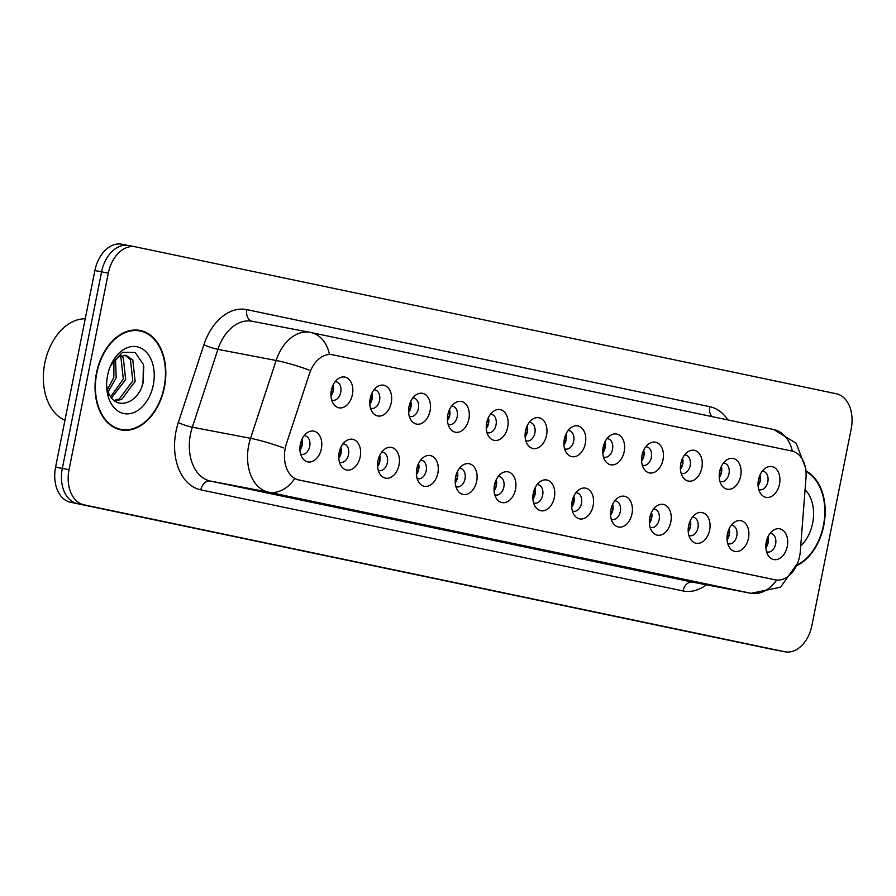 <?xml version="1.0" encoding="UTF-8"?>
<svg xmlns="http://www.w3.org/2000/svg" width="896" height="896" viewBox="0 0 896 896"><rect width="100%" height="100%" fill="white"/><g stroke="black" fill="none" stroke-linecap="round" stroke-linejoin="round"><path stroke-width="1.34" d="M719.645 471.632A15.658 10.741 -79.2 0 1 726.611 460.006A15.658 10.741 -79.2 0 1 737.722 461.227A15.658 10.741 -79.2 0 1 740.667 476.045A15.658 10.741 -79.2 0 1 732.402 488.421A15.658 10.741 -79.2 0 1 721.762 485.386A15.658 10.741 -79.2 0 1 719.645 471.632M719.914 481.32A9.397 6.44 100.8 0 0 720.922 481.645A9.397 6.44 100.8 0 0 728.997 473.738A9.397 6.44 100.8 0 0 724.45 463.187A9.397 6.44 100.8 0 0 723.386 463.109M680.814 463.49A15.658 10.741 -79.2 0 1 687.792 451.875A15.658 10.741 -79.2 0 1 698.891 453.085A15.658 10.741 -79.2 0 1 701.837 467.902A15.658 10.741 -79.2 0 1 693.582 480.278A15.658 10.741 -79.2 0 1 682.942 477.243A15.658 10.741 -79.2 0 1 680.814 463.49M681.083 473.178A9.397 6.44 100.8 0 0 682.102 473.502A9.397 6.44 100.8 0 0 690.166 465.595A9.397 6.44 100.8 0 0 685.63 455.045A9.397 6.44 100.8 0 0 684.566 454.966M641.984 455.358A15.658 10.741 -79.2 0 1 648.962 443.733A15.658 10.741 -79.2 0 1 660.072 444.942A15.658 10.741 -79.2 0 1 663.018 459.76A15.658 10.741 -79.2 0 1 654.752 472.136A15.658 10.741 -79.2 0 1 644.112 469.101A15.658 10.741 -79.2 0 1 641.984 455.358M642.253 465.035A9.397 6.44 100.8 0 0 643.272 465.36A9.397 6.44 100.8 0 0 651.347 457.453A9.397 6.44 100.8 0 0 646.8 446.902A9.397 6.44 100.8 0 0 645.736 446.824M603.165 447.216A15.658 10.741 -79.2 0 1 610.131 435.59A15.658 10.741 -79.2 0 1 621.242 436.8A15.658 10.741 -79.2 0 1 624.187 451.618A15.658 10.741 -79.2 0 1 615.922 464.005A15.658 10.741 -79.2 0 1 605.282 460.97A15.658 10.741 -79.2 0 1 603.165 447.216M603.434 456.893A9.397 6.44 100.8 0 0 604.442 457.218A9.397 6.44 100.8 0 0 612.517 449.31A9.397 6.44 100.8 0 0 607.97 438.76A9.397 6.44 100.8 0 0 606.906 438.693M564.334 439.074A15.658 10.741 -79.2 0 1 571.312 427.448A15.658 10.741 -79.2 0 1 582.411 428.669A15.658 10.741 -79.2 0 1 585.357 443.486A15.658 10.741 -79.2 0 1 577.102 455.862A15.658 10.741 -79.2 0 1 566.462 452.827A15.658 10.741 -79.2 0 1 564.334 439.074M564.603 448.762A9.397 6.44 100.8 0 0 565.622 449.086A9.397 6.44 100.8 0 0 573.686 441.179A9.397 6.44 100.8 0 0 569.15 430.618A9.397 6.44 100.8 0 0 568.086 430.55M525.504 430.931A15.658 10.741 -79.2 0 1 532.482 419.306A15.658 10.741 -79.2 0 1 543.592 420.526A15.658 10.741 -79.2 0 1 546.538 435.344A15.658 10.741 -79.2 0 1 538.272 447.72A15.658 10.741 -79.2 0 1 527.632 444.685A15.658 10.741 -79.2 0 1 525.504 430.931M525.773 440.619A9.397 6.44 100.8 0 0 526.792 440.944A9.397 6.44 100.8 0 0 534.867 433.037A9.397 6.44 100.8 0 0 530.32 422.486A9.397 6.44 100.8 0 0 529.256 422.408M486.685 422.8A15.658 10.741 -79.2 0 1 493.651 411.174A15.658 10.741 -79.2 0 1 504.762 412.384A15.658 10.741 -79.2 0 1 507.707 427.202A15.658 10.741 -79.2 0 1 499.442 439.578A15.658 10.741 -79.2 0 1 488.802 436.542A15.658 10.741 -79.2 0 1 486.685 422.8M486.954 432.477A9.397 6.44 100.8 0 0 487.962 432.802A9.397 6.44 100.8 0 0 496.037 424.894A9.397 6.44 100.8 0 0 491.49 414.344A9.397 6.44 100.8 0 0 490.426 414.266M447.854 414.658A15.658 10.741 -79.2 0 1 454.832 403.032A15.658 10.741 -79.2 0 1 465.931 404.242A15.658 10.741 -79.2 0 1 468.877 419.059A15.658 10.741 -79.2 0 1 460.622 431.435A15.658 10.741 -79.2 0 1 449.982 428.411A15.658 10.741 -79.2 0 1 447.854 414.658M448.123 424.334A9.397 6.44 100.8 0 0 449.142 424.659A9.397 6.44 100.8 0 0 457.218 416.752A9.397 6.44 100.8 0 0 452.67 406.202A9.397 6.44 100.8 0 0 451.606 406.134M409.024 406.515A15.658 10.741 -79.2 0 1 416.002 394.89A15.658 10.741 -79.2 0 1 427.112 396.099A15.658 10.741 -79.2 0 1 430.058 410.928A15.658 10.741 -79.2 0 1 421.792 423.304A15.658 10.741 -79.2 0 1 411.152 420.269A15.658 10.741 -79.2 0 1 409.024 406.515M409.293 416.192A9.397 6.44 100.8 0 0 410.312 416.517A9.397 6.44 100.8 0 0 418.387 408.61A9.397 6.44 100.8 0 0 413.84 398.059A9.397 6.44 100.8 0 0 412.776 397.992M370.205 398.373A15.658 10.741 -79.2 0 1 377.171 386.747A15.658 10.741 -79.2 0 1 388.282 387.968A15.658 10.741 -79.2 0 1 391.227 402.786A15.658 10.741 -79.2 0 1 382.962 415.162A15.658 10.741 -79.2 0 1 372.322 412.126A15.658 10.741 -79.2 0 1 370.205 398.373M370.474 408.061A9.397 6.44 100.8 0 0 371.493 408.386A9.397 6.44 100.8 0 0 379.557 400.478A9.397 6.44 100.8 0 0 375.021 389.928A9.397 6.44 100.8 0 0 373.946 389.85M331.374 390.23A15.658 10.741 -79.2 0 1 338.352 378.616A15.658 10.741 -79.2 0 1 349.451 379.826A15.658 10.741 -79.2 0 1 352.397 394.643A15.658 10.741 -79.2 0 1 344.142 407.019A15.658 10.741 -79.2 0 1 333.502 403.984A15.658 10.741 -79.2 0 1 331.374 390.23M331.643 399.918A9.397 6.44 100.8 0 0 332.662 400.243A9.397 6.44 100.8 0 0 340.738 392.336A9.397 6.44 100.8 0 0 336.19 381.786A9.397 6.44 100.8 0 0 335.126 381.707M758.464 479.774A15.658 10.741 -79.2 0 1 765.442 468.149A15.658 10.741 -79.2 0 1 776.552 469.37A15.658 10.741 -79.2 0 1 779.498 484.187A15.658 10.741 -79.2 0 1 771.232 496.563A15.658 10.741 -79.2 0 1 760.592 493.528A15.658 10.741 -79.2 0 1 758.464 479.774M758.733 489.451A9.397 6.44 100.8 0 0 759.752 489.776A9.397 6.44 100.8 0 0 767.827 481.869A9.397 6.44 100.8 0 0 763.28 471.318A9.397 6.44 100.8 0 0 762.216 471.251M727.44 533.848A15.658 10.741 -79.2 0 1 734.406 522.234A15.658 10.741 -79.2 0 1 745.517 523.443A15.658 10.741 -79.2 0 1 748.462 538.261A15.658 10.741 -79.2 0 1 740.197 550.637A15.658 10.741 -79.2 0 1 729.557 547.602A15.658 10.741 -79.2 0 1 727.44 533.848M727.709 543.536A9.397 6.44 100.8 0 0 728.717 543.861A9.397 6.44 100.8 0 0 736.792 535.954A9.397 6.44 100.8 0 0 732.245 525.403A9.397 6.44 100.8 0 0 731.181 525.325M688.61 525.717A15.658 10.741 -79.2 0 1 695.576 514.091A15.658 10.741 -79.2 0 1 706.686 515.301A15.658 10.741 -79.2 0 1 709.632 530.118A15.658 10.741 -79.2 0 1 701.366 542.494A15.658 10.741 -79.2 0 1 690.726 539.459A15.658 10.741 -79.2 0 1 688.61 525.717M688.878 535.394A9.397 6.44 100.8 0 0 689.898 535.718A9.397 6.44 100.8 0 0 697.962 527.811A9.397 6.44 100.8 0 0 693.426 517.261A9.397 6.44 100.8 0 0 692.362 517.194M649.779 517.574A15.658 10.741 -79.2 0 1 656.757 505.949A15.658 10.741 -79.2 0 1 667.856 507.158A15.658 10.741 -79.2 0 1 670.802 521.976A15.658 10.741 -79.2 0 1 662.547 534.363A15.658 10.741 -79.2 0 1 651.907 531.328A15.658 10.741 -79.2 0 1 649.779 517.574M650.048 527.251A9.397 6.44 100.8 0 0 651.067 527.576A9.397 6.44 100.8 0 0 659.142 519.669A9.397 6.44 100.8 0 0 654.595 509.118A9.397 6.44 100.8 0 0 653.531 509.051M610.96 509.432A15.658 10.741 -79.2 0 1 617.926 497.806A15.658 10.741 -79.2 0 1 629.037 499.027A15.658 10.741 -79.2 0 1 631.982 513.845A15.658 10.741 -79.2 0 1 623.717 526.221A15.658 10.741 -79.2 0 1 613.077 523.186A15.658 10.741 -79.2 0 1 610.96 509.432M611.229 519.12A9.397 6.44 100.8 0 0 612.237 519.445A9.397 6.44 100.8 0 0 620.312 511.538A9.397 6.44 100.8 0 0 615.765 500.987A9.397 6.44 100.8 0 0 614.701 500.909M572.13 501.29A15.658 10.741 -79.2 0 1 579.096 489.675A15.658 10.741 -79.2 0 1 590.206 490.885A15.658 10.741 -79.2 0 1 593.152 505.702A15.658 10.741 -79.2 0 1 584.898 518.078A15.658 10.741 -79.2 0 1 574.246 515.043A15.658 10.741 -79.2 0 1 572.13 501.29M572.398 510.978A9.397 6.44 100.8 0 0 573.418 511.302A9.397 6.44 100.8 0 0 581.482 503.395A9.397 6.44 100.8 0 0 576.946 492.845A9.397 6.44 100.8 0 0 575.882 492.766M533.299 493.158A15.658 10.741 -79.2 0 1 540.277 481.533A15.658 10.741 -79.2 0 1 551.376 482.742A15.658 10.741 -79.2 0 1 554.322 497.56A15.658 10.741 -79.2 0 1 546.067 509.936A15.658 10.741 -79.2 0 1 535.427 506.901A15.658 10.741 -79.2 0 1 533.299 493.158M533.568 502.835A9.397 6.44 100.8 0 0 534.587 503.16A9.397 6.44 100.8 0 0 542.662 495.253A9.397 6.44 100.8 0 0 538.115 484.702A9.397 6.44 100.8 0 0 537.051 484.624M494.48 485.016A15.658 10.741 -79.2 0 1 501.446 473.39A15.658 10.741 -79.2 0 1 512.557 474.6A15.658 10.741 -79.2 0 1 515.502 489.418A15.658 10.741 -79.2 0 1 507.237 501.794A15.658 10.741 -79.2 0 1 496.597 498.77A15.658 10.741 -79.2 0 1 494.48 485.016M494.749 494.693A9.397 6.44 100.8 0 0 495.757 495.018A9.397 6.44 100.8 0 0 503.832 487.11A9.397 6.44 100.8 0 0 499.285 476.56A9.397 6.44 100.8 0 0 498.221 476.493M455.65 476.874A15.658 10.741 -79.2 0 1 462.627 465.248A15.658 10.741 -79.2 0 1 473.726 466.469A15.658 10.741 -79.2 0 1 476.672 481.286A15.658 10.741 -79.2 0 1 468.418 493.662A15.658 10.741 -79.2 0 1 457.778 490.627A15.658 10.741 -79.2 0 1 455.65 476.874M455.918 486.562A9.397 6.44 100.8 0 0 456.938 486.875A9.397 6.44 100.8 0 0 465.002 478.968A9.397 6.44 100.8 0 0 460.466 468.418A9.397 6.44 100.8 0 0 459.402 468.35M416.819 468.731A15.658 10.741 -79.2 0 1 423.797 457.106A15.658 10.741 -79.2 0 1 434.907 458.326A15.658 10.741 -79.2 0 1 437.853 473.144A15.658 10.741 -79.2 0 1 429.587 485.52A15.658 10.741 -79.2 0 1 418.947 482.485A15.658 10.741 -79.2 0 1 416.819 468.731M417.088 478.419A9.397 6.44 100.8 0 0 418.107 478.744A9.397 6.44 100.8 0 0 426.182 470.837A9.397 6.44 100.8 0 0 421.635 460.286A9.397 6.44 100.8 0 0 420.571 460.208M378 460.589A15.658 10.741 -79.2 0 1 384.966 448.974A15.658 10.741 -79.2 0 1 396.077 450.184A15.658 10.741 -79.2 0 1 399.022 465.002A15.658 10.741 -79.2 0 1 390.757 477.378A15.658 10.741 -79.2 0 1 380.117 474.342A15.658 10.741 -79.2 0 1 378 460.589M378.269 470.277A9.397 6.44 100.8 0 0 379.277 470.602A9.397 6.44 100.8 0 0 387.352 462.694A9.397 6.44 100.8 0 0 382.805 452.144A9.397 6.44 100.8 0 0 381.741 452.066M339.17 452.458A15.658 10.741 -79.2 0 1 346.147 440.832A15.658 10.741 -79.2 0 1 357.246 442.042A15.658 10.741 -79.2 0 1 360.192 456.859A15.658 10.741 -79.2 0 1 351.938 469.235A15.658 10.741 -79.2 0 1 341.298 466.2A15.658 10.741 -79.2 0 1 339.17 452.458M339.438 462.134A9.397 6.44 100.8 0 0 340.458 462.459A9.397 6.44 100.8 0 0 348.522 454.552A9.397 6.44 100.8 0 0 343.986 444.002A9.397 6.44 100.8 0 0 342.922 443.923M300.339 444.315A15.658 10.741 -79.2 0 1 307.317 432.69A15.658 10.741 -79.2 0 1 318.427 433.899A15.658 10.741 -79.2 0 1 321.373 448.717A15.658 10.741 -79.2 0 1 313.107 461.104A15.658 10.741 -79.2 0 1 302.467 458.069A15.658 10.741 -79.2 0 1 300.339 444.315M300.608 453.992A9.397 6.44 100.8 0 0 301.627 454.317A9.397 6.44 100.8 0 0 309.702 446.41A9.397 6.44 100.8 0 0 305.155 435.859A9.397 6.44 100.8 0 0 304.091 435.792M766.259 541.99A15.658 10.741 -79.2 0 1 773.237 530.365A15.658 10.741 -79.2 0 1 784.336 531.586A15.658 10.741 -79.2 0 1 787.282 546.403A15.658 10.741 -79.2 0 1 779.027 558.779A15.658 10.741 -79.2 0 1 768.387 555.744A15.658 10.741 -79.2 0 1 766.259 541.99M766.528 551.678A9.397 6.44 100.8 0 0 767.547 552.003A9.397 6.44 100.8 0 0 775.622 544.096A9.397 6.44 100.8 0 0 771.075 533.546A9.397 6.44 100.8 0 0 770.011 533.467M721.358 466.446A9.397 6.44 -79.2 0 1 721.538 472.304A9.397 6.44 -79.2 0 1 719.253 477.467M682.528 458.304A9.397 6.44 -79.2 0 1 682.707 464.173A9.397 6.44 -79.2 0 1 680.422 469.325M643.709 450.162A9.397 6.44 -79.2 0 1 643.877 456.03A9.397 6.44 -79.2 0 1 641.603 461.182M604.878 442.019A9.397 6.44 -79.2 0 1 605.058 447.888A9.397 6.44 -79.2 0 1 602.773 453.051M566.048 433.888A9.397 6.44 -79.2 0 1 566.227 439.746A9.397 6.44 -79.2 0 1 563.942 444.909M527.229 425.746A9.397 6.44 -79.2 0 1 527.397 431.603A9.397 6.44 -79.2 0 1 525.123 436.766M488.398 417.603A9.397 6.44 -79.2 0 1 488.578 423.472A9.397 6.44 -79.2 0 1 486.293 428.624M449.568 409.461A9.397 6.44 -79.2 0 1 449.747 415.33A9.397 6.44 -79.2 0 1 447.462 420.482M410.749 401.33A9.397 6.44 -79.2 0 1 410.928 407.187A9.397 6.44 -79.2 0 1 408.643 412.35M371.918 393.187A9.397 6.44 -79.2 0 1 372.098 399.045A9.397 6.44 -79.2 0 1 369.813 404.208M333.088 385.045A9.397 6.44 -79.2 0 1 333.267 390.914A9.397 6.44 -79.2 0 1 330.982 396.066M760.189 474.589A9.397 6.44 -79.2 0 1 760.357 480.446A9.397 6.44 -79.2 0 1 758.072 485.61M729.154 528.662A9.397 6.44 -79.2 0 1 729.333 534.531A9.397 6.44 -79.2 0 1 727.048 539.683M690.323 520.52A9.397 6.44 -79.2 0 1 690.502 526.389A9.397 6.44 -79.2 0 1 688.218 531.541M651.493 512.389A9.397 6.44 -79.2 0 1 651.672 518.246A9.397 6.44 -79.2 0 1 649.387 523.41M612.674 504.246A9.397 6.44 -79.2 0 1 612.853 510.104A9.397 6.44 -79.2 0 1 610.568 515.267M573.843 496.104A9.397 6.44 -79.2 0 1 574.022 501.962A9.397 6.44 -79.2 0 1 571.738 507.125M535.024 487.962A9.397 6.44 -79.2 0 1 535.192 493.83A9.397 6.44 -79.2 0 1 532.907 498.982M496.194 479.819A9.397 6.44 -79.2 0 1 496.373 485.688A9.397 6.44 -79.2 0 1 494.088 490.851M457.363 471.688A9.397 6.44 -79.2 0 1 457.542 477.546A9.397 6.44 -79.2 0 1 455.258 482.709M418.544 463.546A9.397 6.44 -79.2 0 1 418.712 469.403A9.397 6.44 -79.2 0 1 416.427 474.566M379.714 455.403A9.397 6.44 -79.2 0 1 379.893 461.272A9.397 6.44 -79.2 0 1 377.608 466.424M340.883 447.261A9.397 6.44 -79.2 0 1 341.062 453.13A9.397 6.44 -79.2 0 1 338.778 458.282M302.064 439.13A9.397 6.44 -79.2 0 1 302.232 444.987A9.397 6.44 -79.2 0 1 299.958 450.15M767.973 536.805A9.397 6.44 -79.2 0 1 768.152 542.662A9.397 6.44 -79.2 0 1 765.867 547.826M800.318 551.275A28.19 19.331 -79.2 0 1 799.658 556.136A28.19 19.331 -79.2 0 1 775.443 579.858A28.19 19.331 -79.2 0 1 775.208 579.813L298.637 479.898A28.19 19.331 -79.2 0 1 286.485 443.554L309.456 373.699A28.19 19.331 -79.2 0 1 332.416 354.726A28.19 19.331 -79.2 0 1 332.651 354.771L791.918 451.058A28.19 19.331 -79.2 0 1 805.997 477.803L800.318 551.275M796.768 565.69A50.635 34.731 100.8 0 0 823.782 525.526A50.635 34.731 100.8 0 0 805.918 470.971M164.427 387.296A50.635 34.731 100.8 0 0 139.944 330.434A50.635 34.731 100.8 0 0 96.454 373.038A50.635 34.731 100.8 0 0 120.938 429.901A50.635 34.731 100.8 0 0 164.427 387.296M138.768 330.736A50.635 34.731 100.8 0 0 136.92 330.053M774.211 579.622L297.226 479.629M135.218 246.77A31.326 21.482 100.8 0 0 108.315 273.134L69.037 469.694A31.326 21.482 100.8 0 0 83.922 504.806L784.762 651.739A31.326 21.482 100.8 0 0 785.019 651.795A31.326 21.482 100.8 0 0 811.922 625.442L851.2 428.882A31.326 21.482 100.8 0 0 836.315 393.758L135.475 246.826A31.326 21.482 100.8 0 0 135.218 246.77L128.498 245.493A31.326 21.482 100.8 0 1 128.755 245.538A31.326 21.482 100.8 0 0 128.498 245.493A31.326 21.482 100.8 0 0 101.595 271.846L62.317 468.406A31.326 21.482 100.8 0 0 77.202 503.53L778.042 650.462A31.326 21.482 100.8 0 0 778.299 650.507A31.326 21.482 100.8 0 0 778.557 650.552M117.992 429.139A50.635 34.731 100.8 0 0 119.952 429.184M122.035 244.261A31.326 21.482 100.8 0 0 121.778 244.205A31.326 21.482 100.8 0 0 94.875 270.558L55.597 467.118A31.326 21.482 100.8 0 0 70.493 502.242L771.333 649.174A31.326 21.482 100.8 0 0 771.59 649.23A31.326 21.482 100.8 0 0 771.848 649.275M121.778 244.205L128.498 245.493A31.326 21.482 100.8 0 0 101.595 271.846L62.317 468.406A31.326 21.482 100.8 0 0 77.202 503.53L778.042 650.462A31.326 21.482 100.8 0 0 778.299 650.507L785.019 651.795M765.834 545.866L768.074 542.64L767.178 538.72M758.038 483.65L760.278 480.435L759.382 476.504M727.003 537.723L729.243 534.498L728.347 530.578M688.173 529.592L690.413 526.355L689.517 522.435M649.354 521.45L651.594 518.213L650.698 514.304M610.523 513.307L612.763 510.07L611.867 506.162M719.208 475.507L721.448 472.293L720.552 468.362M680.378 467.365L682.618 464.15L681.733 460.219M641.558 459.234L643.798 456.008L642.902 452.077M796.97 565.074A50.109 34.373 100.8 0 0 823.435 525.448A50.109 34.373 100.8 0 0 805.974 471.576M800.744 545.854A34.037 23.352 100.8 0 0 812.638 523.186A34.037 23.352 100.8 0 0 805.067 489.742M802.771 519.624L803.656 508.166M803.578 509.04L802.85 518.504M96.802 373.117A50.109 34.373 100.8 0 0 121.038 429.386A50.109 34.373 100.8 0 0 164.08 387.218A50.109 34.373 100.8 0 0 139.854 330.949A50.109 34.373 100.8 0 0 96.802 373.117M85.243 318.786A52.203 35.795 100.8 0 0 44.8 363.149A52.203 35.795 100.8 0 0 64.971 420.224M115.528 359.352L116.189 377.742L108.17 391.91M113.96 361.133L113.826 377.283L107.453 389.693M121.128 355.712L123.334 358.142L125.664 379.546L111.541 397.914M119.795 356.261L120.96 357.694L123.301 379.098L110.656 396.726M110.32 366.352L113.803 361.323A23.598 16.184 100.8 0 0 110.197 366.666M113.803 361.323L118.541 356.944L126.123 355.309L132.81 359.957L135.15 381.36L121.643 399.437L114.845 401.005M124.925 355.163L130.435 359.509L132.776 380.912L119.269 398.989L114.139 400.478M106.635 385.258A23.598 16.184 100.8 0 0 109.11 394.05C116.603 411.118 138.522 402.92 143.046 382.906L143.382 364.437L135.106 352.464L122.584 352.307L111.507 363.843M153.294 384.955A34.037 23.352 100.8 0 0 140.762 348.018A34.037 23.352 100.8 0 0 110.97 364.851A34.037 23.352 100.8 0 0 107.587 375.379A34.037 23.352 100.8 0 0 106.691 387.229A34.037 23.352 100.8 0 0 127.893 413.874A34.037 23.352 100.8 0 0 153.294 384.955M106.669 386.646L108.64 396.48L106.658 386.322M116.245 359.419A52.203 35.795 100.8 0 0 116.2 358.702M143.786 366.184L142.923 382.939L141.915 386.411M571.693 505.165L573.944 501.939L573.037 498.019M532.874 497.034L535.114 493.797L534.218 489.877M494.043 488.891L496.283 485.654L495.387 481.746M602.728 451.091L604.968 447.866L604.072 443.946M563.898 442.949L566.138 439.734L565.253 435.803M525.078 434.806L527.318 431.592L526.422 427.661M455.213 480.749L457.464 477.512L456.568 473.603M416.394 472.606L418.634 469.381L417.738 465.461M377.563 464.464L379.803 461.238L378.907 457.318M338.733 456.333L340.984 453.096L340.088 449.176M299.914 448.19L302.154 444.954L301.258 441.045M486.248 426.664L488.488 423.45L487.592 419.518M447.418 418.533L449.658 415.307L448.773 411.387M408.598 410.39L410.838 407.176L409.942 403.245M369.768 402.248L372.008 399.034L371.112 395.102M330.938 394.106L333.178 390.891L332.293 386.96M775.208 579.813L773.73 579.533M706.485 584.808A52.203 35.795 -79.2 0 1 682.998 590.946L200.816 489.854A10.438 7.594 101.8 0 1 210.325 481.04L692.507 582.131A41.765 28.638 100.8 0 0 692.854 582.198A41.765 28.638 100.8 0 0 693.19 582.266M200.816 489.854A52.203 35.795 -79.2 0 1 176.008 431.323A52.203 35.795 -79.2 0 1 178.315 422.542L203.907 344.714A52.203 35.795 -79.2 0 1 246.87 309.646L709.778 406.694A52.203 35.795 -79.2 0 1 727.877 419.933M190.478 434.213A41.765 28.638 100.8 0 0 210.325 481.04L268.542 492.173A41.765 28.638 -79.2 0 1 248.696 445.346A41.765 28.638 -79.2 0 1 250.533 438.323L276.136 360.483A41.765 28.638 -79.2 0 1 310.162 332.371A41.765 28.638 -79.2 0 1 310.498 332.438A36.546 26.589 -78.2 0 1 310.845 332.506L251.944 321.238A41.765 28.638 100.8 0 0 217.918 349.362L192.326 427.19A41.765 28.638 100.8 0 0 190.478 434.213M294.616 478.766A36.546 26.589 101.8 0 1 268.542 492.173L750.725 593.253A36.546 26.589 -78.2 0 0 776.664 580.037M329.459 354.256A36.546 26.589 -78.2 0 0 310.845 332.506L773.741 429.554A36.546 26.589 101.8 0 1 792.322 451.147M773.405 429.486A36.546 26.589 101.8 0 1 773.741 429.554L796.197 443.307L805.347 467.275M309.075 370.037A36.546 4.939 -161.8 0 0 276.136 360.483L217.918 349.362A10.438 1.411 18.2 0 1 203.907 344.714M283.674 447.933A36.546 4.939 -161.8 0 0 250.533 438.323L192.326 427.19A10.438 1.411 18.2 0 1 178.315 422.542M797.462 563.438L780.55 587.194L751.061 593.32A41.765 28.638 -79.2 0 1 750.725 593.253L692.507 582.131A10.438 7.594 101.8 0 0 682.998 590.946M83.922 504.806L70.493 502.242M69.037 469.694L55.597 467.118M784.762 651.739L771.333 649.174M108.315 273.134L94.875 270.558M712.051 416.618A10.438 7.594 101.8 0 1 709.778 406.694M252.112 321.272A10.438 7.594 101.8 0 1 246.87 309.646M775.443 579.858L773.853 579.555M751.061 593.32L692.854 582.198M771.59 649.23L778.299 650.507M116.144 428.456L121.038 429.386M134.96 330.008L139.854 330.949"/></g></svg>
